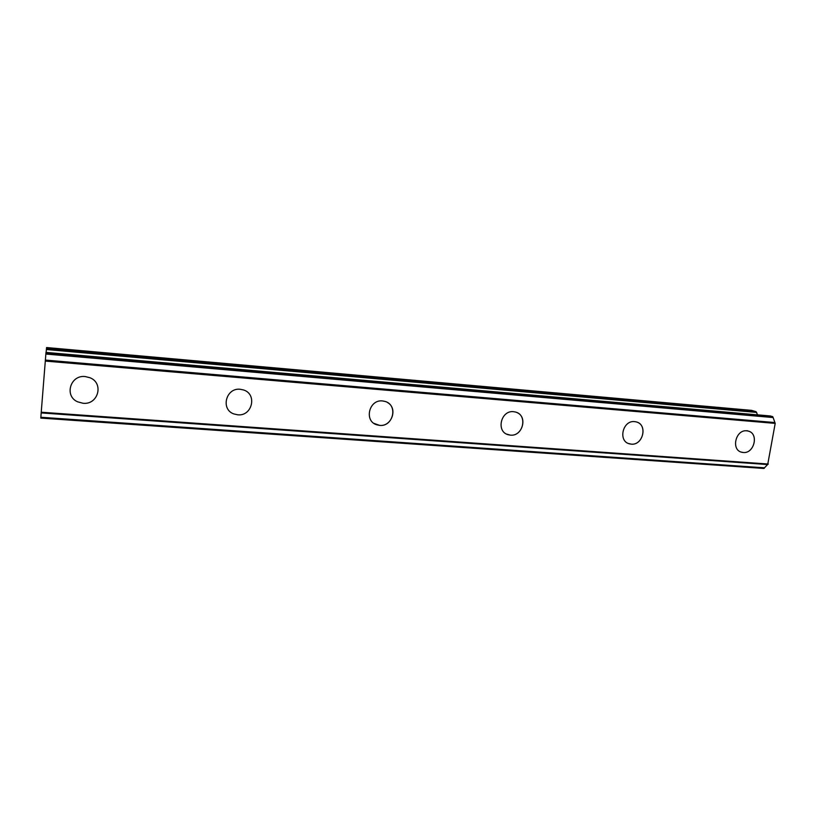 <?xml version="1.0" encoding="UTF-8"?>
<svg xmlns="http://www.w3.org/2000/svg" width="816" height="816" viewBox="0 0 816 816"><rect width="100%" height="100%" fill="white"/><g stroke="black" fill="none" stroke-linecap="round" stroke-linejoin="round"><path stroke-width="1.22" d="M89.913 377.716C104.183 383.102 98.216 405.073 83.018 403.257L77.653 401.829C63.964 396.025 70.36 374.646 85.262 376.564L89.913 377.716C104.183 383.102 98.216 405.083 83.018 403.267L77.653 401.829M243.576 389.977C257.519 394.21 252.164 416.537 237.67 414.793L233.876 413.936C220.32 409.377 226.001 387.427 240.302 389.283L243.576 389.977C257.519 394.22 252.164 416.548 237.67 414.793L233.876 413.936M387.508 402.533C398.198 408.275 391.741 426.89 379.613 425.381L373.973 423.392M382.571 400.952L385.009 401.421C398.31 404.858 393.281 427.043 379.624 425.381L376.798 424.81C363.763 421.117 369.036 399.187 382.571 400.952M516.916 412.549C528.034 416.925 522.291 436.631 510.367 435.132L506.532 434.061M513.59 411.692L515.477 412.029C528.034 414.905 523.189 436.703 510.367 435.132L508.184 434.724C495.822 431.664 500.861 410.03 513.59 411.692M637.041 422.158C647.955 425.636 642.62 445.587 631.186 444.139L628.402 443.476M634.634 421.627L636.133 421.872C647.955 424.32 643.192 445.628 631.196 444.149L629.452 443.843C617.794 441.252 622.69 420.046 634.634 421.627M748.629 431.185C759.125 434.041 754.035 453.869 743.182 452.492L741.061 452.044M746.793 430.828L748.017 431.021C759.125 433.123 754.423 453.9 743.192 452.492L741.775 452.258C730.789 450.034 735.614 429.328 746.793 430.828M748.078 431.032L746.936 430.664M757.574 414.844L756.065 411.682L751.587 410.366L46.573 347.545L46.124 352.41M770.732 416.007L45.992 352.4L41.177 412.916L767.693 464.549L775.2 423.392L772.915 416.935L770.6 415.997M767.581 464.549L764.48 467.833L40.861 417.262L40.8 418.088L763.888 468.455L764.48 467.833M41.177 412.916L40.861 417.262M774.823 422.545L45.339 360.07M775.067 423.035L45.288 360.652M775.2 423.392L45.247 361.08M768.295 464.039L41.228 412.223M768.06 464.273L41.198 412.539M756.065 411.682L46.441 348.667M756.718 412.427L46.359 349.523M772.579 416.548L45.931 352.879M772.915 416.935L45.9 353.318M772.936 416.976L45.89 353.369M773.007 417.537L45.839 354.052M764.245 468.282L40.82 417.843M764.215 468.313L40.81 417.884M770.661 415.997L45.992 352.4M763.888 468.455L40.8 418.088"/></g></svg>
